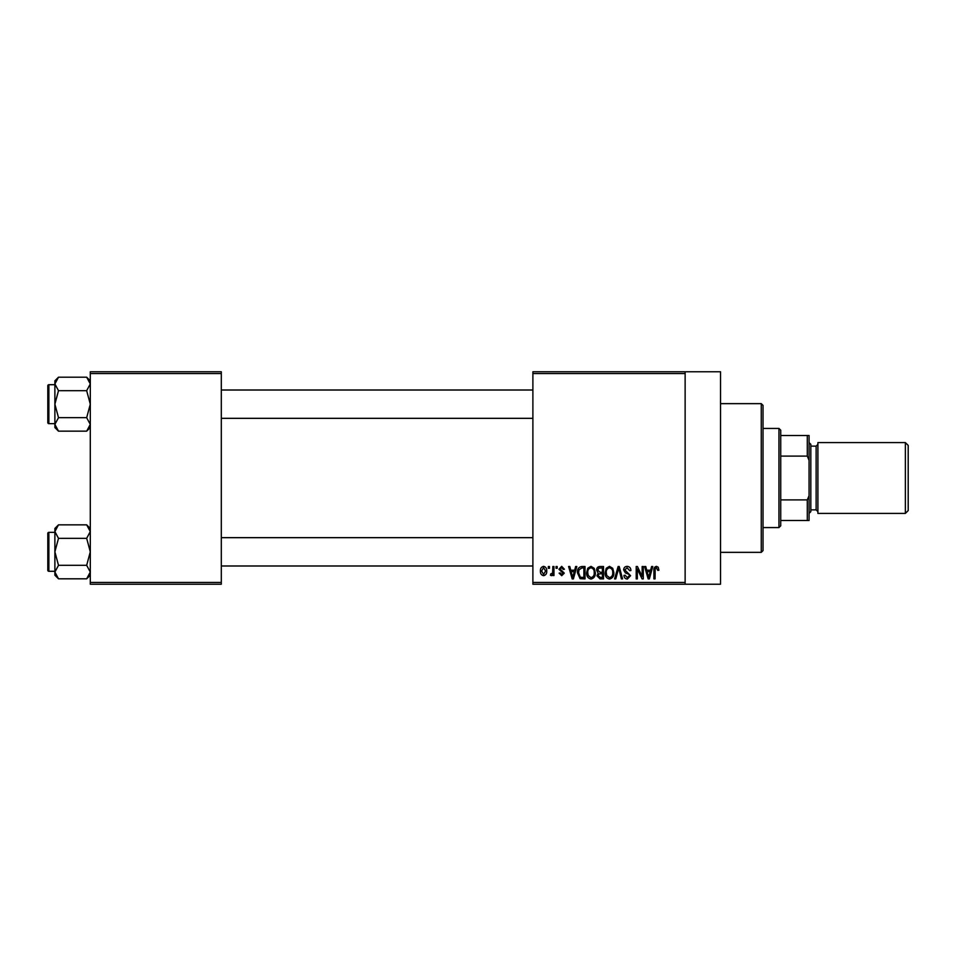 <?xml version="1.0" encoding="UTF-8"?>
<svg xmlns="http://www.w3.org/2000/svg" width="956" height="956" viewBox="0 0 956 956"><rect width="100%" height="100%" fill="white"/><g stroke="black" fill="none" stroke-linecap="round" stroke-linejoin="round"><path stroke-width="1.43" d="M685.129 371.776L685.129 373.545L532.886 373.545L532.886 371.776L720.537 371.776L720.537 584.224L532.886 584.224L532.886 582.455L685.129 582.455L685.129 584.224M548.338 566.514L549.461 566.514L549.461 568.294L548.338 568.294L548.338 566.514M556.057 566.514L557.181 566.514L557.181 568.294L556.057 568.294L556.057 566.514M575.631 566.514L576.815 566.514L573.397 578.906L572.202 578.906L568.605 566.514L569.788 566.514L570.768 570.218L574.664 570.218L575.631 566.514M594.214 568.306L595.325 572.548C595.576 576.062 594.118 578.237 590.975 579.073C587.892 578.26 586.446 576.133 586.637 572.704L587.761 568.246L590.987 566.358L594.214 568.306M612.724 568.306L613.836 572.548C614.087 576.062 612.629 578.237 609.486 579.073C606.391 578.26 604.945 576.133 605.148 572.704L606.259 568.246L609.486 566.358L612.724 568.306M627.16 566.358C629.598 566.621 630.841 568.019 630.9 570.541L629.765 570.708L627.064 567.804L624.782 569.931L630.578 575.679L627.363 579.073C625.176 578.858 624.053 577.627 623.969 575.369L625.105 575.213L627.327 577.627L629.442 575.631L629.096 574.377L625.367 572.895L623.659 569.955C623.778 567.709 624.949 566.514 627.16 566.358M651.598 566.514L652.781 566.514L649.351 578.906L648.168 578.906L644.571 566.514L645.754 566.514L646.734 570.218L650.63 570.218L651.598 566.514M532.886 373.545L532.886 582.455M685.129 373.545L685.129 582.455M658.23 567.231L658.899 570.218L657.776 570.385L656.413 567.804L655.195 568.736L655.039 578.906L653.916 578.906L653.916 570.505C653.629 568.246 654.478 566.86 656.461 566.358L658.23 567.231M642.157 566.514L643.292 566.514L643.292 578.906L642.085 578.906L637.329 568.975L637.329 578.906L636.206 578.906L636.206 566.514L637.413 566.514L642.157 576.432L642.157 566.514M618.126 566.514L619.225 566.514L622.571 578.906L621.4 578.906L618.747 567.972L615.772 578.906L614.588 578.906L618.126 566.514M600.045 566.514L603.535 566.514L603.535 578.906L600.033 578.906L596.938 575.799L598.157 573.194L596.616 570.158C596.64 567.828 597.775 566.621 600.045 566.514M581.726 566.514L585.024 566.514L585.024 578.906L580.089 578.679L577.46 572.787C577.173 569.262 578.583 567.171 581.726 566.514M561.674 566.358L564.422 569.25L563.299 569.418L561.602 567.649L560.085 569.047L564.267 573.122L561.722 575.691L559.117 573.122L560.24 572.955L561.686 574.401L563.144 573.301L558.949 569.274L561.674 566.358M552.843 566.514L553.966 566.514L553.966 575.536L552.843 575.536L552.843 574.09L551.493 575.691L550.429 575.213L550.752 573.923L552.628 573.026L552.843 566.514M543.582 566.358C545.864 566.932 546.904 568.485 546.724 571.031C546.916 573.564 545.864 575.118 543.582 575.691C541.335 575.142 540.283 573.612 540.451 571.114C540.224 568.533 541.275 566.944 543.582 566.358M221.302 584.224L90.294 584.224L90.294 582.455L221.302 582.455L221.302 584.224M221.302 373.545L90.294 373.545L90.294 371.776L221.302 371.776L221.302 582.455M90.294 373.545L90.294 582.455M649.196 575.273L650.247 571.664L647.116 571.664L648.682 577.615L649.196 575.273M609.474 577.627C611.888 576.958 612.963 575.261 612.712 572.536C612.868 569.979 611.792 568.414 609.498 567.804C607.144 568.45 606.068 570.099 606.271 572.74L606.749 575.536L609.474 577.627M602.411 577.46L602.411 573.755L599.113 573.875L598.062 575.596L600.452 577.46L602.411 577.46M602.411 572.309L602.411 567.972L598.85 568.127L597.739 570.146L600.189 572.309L602.411 572.309M590.963 577.627C593.377 576.958 594.453 575.261 594.202 572.536C594.357 569.979 593.282 568.414 590.987 567.804C588.633 568.45 587.558 570.099 587.761 572.74L588.239 575.536L590.963 577.627M583.901 577.46L583.901 567.972L581.869 567.972L579.037 569.776L578.595 572.799L580.304 577.221L583.901 577.46M573.23 575.273L574.281 571.664L571.15 571.664L572.716 577.615L573.23 575.273M543.617 574.401L545.601 571.031L543.558 567.649L541.574 571.031L543.617 574.401M761.263 403.647L763.031 405.416L763.031 550.584L761.263 552.353L761.263 403.647L720.537 403.647M90.294 427.547L86.673 431.156L58.495 431.156L54.886 424.416L58.495 417.664L54.886 404.173L58.495 390.681L54.886 383.942L58.495 377.19L54.886 380.811L54.886 427.547L58.495 431.156M47.8 388.244L47.8 385.758A1.064 1.064 0 0 1 48.864 384.706L48.864 423.651A1.064 1.064 0 0 1 47.8 422.588L47.8 385.758A1.064 1.064 0 0 1 48.864 384.706L54.886 384.706M48.864 423.651L54.886 423.651M90.294 380.811L86.673 377.19L58.495 377.19M86.673 377.19L90.294 383.942L86.673 390.681L58.495 390.681M86.673 390.681L90.294 404.173L86.673 417.664L58.495 417.664M86.673 417.664L90.294 424.416L86.673 431.156M778.961 527.569L778.961 428.431L780.729 430.2L780.729 525.8L778.961 527.569L763.031 527.569M778.961 428.431L763.031 428.431M809.063 520.494L807.294 520.494L807.294 499.892L809.063 495.698L809.063 520.494M780.729 520.494L807.294 520.494M780.729 435.506L809.063 435.506L809.063 495.698M780.729 499.892L807.294 499.892M809.063 460.302L807.294 456.108L807.294 435.506M780.729 456.108L807.294 456.108M908.2 445.424L908.2 510.576L905.368 513.408L905.368 442.592L908.2 445.424M809.063 442.592L810.831 444.361L810.831 511.639L809.063 513.408M905.368 513.408L817.906 513.408L817.906 442.592L905.368 442.592M47.8 422.588L47.8 420.114M90.294 575.189L86.673 578.81L58.495 578.81L54.886 572.058L58.495 565.319L54.886 551.827L58.495 538.336L54.886 531.584L58.495 524.844L54.886 528.453L54.886 575.189L58.495 578.81M47.8 535.886L47.8 533.412A1.064 1.064 0 0 1 48.864 532.349L48.864 571.294A1.064 1.064 0 0 1 47.8 570.242L47.8 533.412A1.064 1.064 0 0 1 48.864 532.349L54.886 532.349M48.864 571.294L54.886 571.294M90.294 528.453L86.673 524.844L58.495 524.844M86.673 524.844L90.294 531.584L86.673 538.336L58.495 538.336M86.673 538.336L90.294 551.827L86.673 565.319L58.495 565.319M86.673 565.319L90.294 572.058L86.673 578.81M47.8 570.242L47.8 567.756M810.831 509.871L816.137 509.871L816.137 446.129L817.906 444.361M761.263 552.353L720.537 552.353M532.886 390.012L221.302 390.012M532.886 418.334L221.302 418.334M221.302 565.988L532.886 565.988M221.302 537.666L532.886 537.666M816.137 509.871L817.906 511.639M810.831 446.129L816.137 446.129"/></g></svg>
